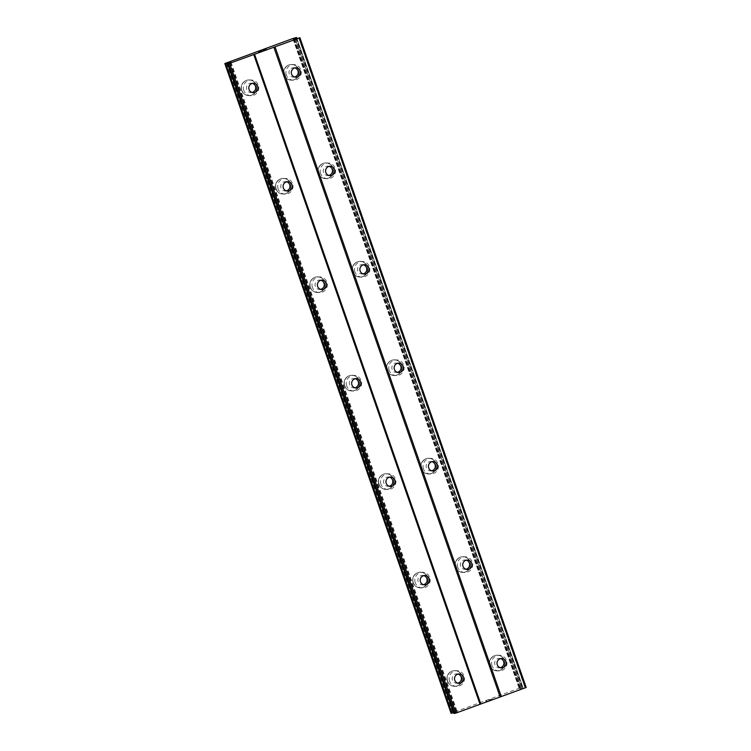 <?xml version="1.0" encoding="UTF-8"?>
<svg xmlns="http://www.w3.org/2000/svg" width="751" height="751" viewBox="0 0 751 751"><rect width="100%" height="100%" fill="white"/><g stroke="black" fill="none" stroke-linecap="round" stroke-linejoin="round"><path stroke-width="0.56" stroke-dasharray="3.75 2.82" d="M500.279 667.705A4.703 4.609 -87.7 0 1 494.947 664.691A4.703 4.609 -87.7 0 1 500.645 658.608M504.372 660.392A7.839 7.688 92.3 0 0 497.444 655.191A7.839 7.688 92.3 0 0 489.887 665.658A7.839 7.688 92.3 0 0 496.815 670.859A7.839 7.688 92.3 0 0 504.372 660.392A7.839 7.688 92.3 0 0 497.444 655.191A7.839 7.688 92.3 0 0 489.877 665.658A7.839 7.688 92.3 0 0 496.805 670.859A7.839 7.688 92.3 0 0 504.372 660.392M465.995 569.258A4.703 4.609 -87.7 0 1 460.663 566.245A4.703 4.609 -87.7 0 1 466.362 560.162M470.088 561.936A7.839 7.688 92.3 0 0 463.16 556.744A7.839 7.688 92.3 0 0 455.604 567.212A7.839 7.688 92.3 0 0 462.532 572.403A7.839 7.688 92.3 0 0 470.088 561.936A7.839 7.688 92.3 0 0 463.16 556.744A7.839 7.688 92.3 0 0 455.594 567.212A7.839 7.688 92.3 0 0 462.522 572.403A7.839 7.688 92.3 0 0 470.088 561.936M431.712 470.802A4.703 4.609 -87.7 0 1 426.38 467.789A4.703 4.609 -87.7 0 1 432.078 461.715M435.805 463.489A7.839 7.688 92.3 0 0 428.877 458.288A7.839 7.688 92.3 0 0 421.32 468.755A7.839 7.688 92.3 0 0 428.248 473.956A7.839 7.688 92.3 0 0 435.805 463.489A7.839 7.688 92.3 0 0 428.877 458.288A7.839 7.688 92.3 0 0 421.311 468.755A7.839 7.688 92.3 0 0 428.239 473.956A7.839 7.688 92.3 0 0 435.805 463.489M397.429 372.355A4.703 4.609 -87.7 0 1 392.097 369.342A4.703 4.609 -87.7 0 1 397.795 363.259M401.522 365.042A7.839 7.688 92.3 0 0 394.594 359.842A7.839 7.688 92.3 0 0 387.037 370.309A7.839 7.688 92.3 0 0 393.965 375.509A7.839 7.688 92.3 0 0 401.522 365.042A7.839 7.688 92.3 0 0 394.594 359.842A7.839 7.688 92.3 0 0 387.028 370.309A7.839 7.688 92.3 0 0 393.956 375.509A7.839 7.688 92.3 0 0 401.522 365.042M363.146 273.908A4.703 4.609 -87.7 0 1 357.814 270.895A4.703 4.609 -87.7 0 1 363.512 264.812M367.239 266.596A7.839 7.688 92.3 0 0 360.311 261.395A7.839 7.688 92.3 0 0 352.745 271.862A7.839 7.688 92.3 0 0 359.682 277.053A7.839 7.688 92.3 0 0 367.239 266.596A7.839 7.688 92.3 0 0 360.311 261.395A7.839 7.688 92.3 0 0 352.745 271.862A7.839 7.688 92.3 0 0 359.673 277.053A7.839 7.688 92.3 0 0 367.239 266.586M328.854 175.452A4.703 4.609 -87.7 0 1 323.531 172.439A4.703 4.609 -87.7 0 1 329.229 166.365M332.956 168.14A7.839 7.688 92.3 0 0 326.028 162.939A7.839 7.688 92.3 0 0 318.462 173.406A7.839 7.688 92.3 0 0 325.39 178.607A7.839 7.688 92.3 0 0 332.956 168.14A7.839 7.688 92.3 0 0 326.018 162.939A7.839 7.688 92.3 0 0 318.462 173.406A7.839 7.688 92.3 0 0 325.39 178.607A7.839 7.688 92.3 0 0 332.956 168.14M294.57 77.006A4.703 4.609 -87.7 0 1 289.248 73.992A4.703 4.609 -87.7 0 1 294.946 67.909M298.673 69.693A7.839 7.688 92.3 0 0 291.745 64.492A7.839 7.688 92.3 0 0 284.178 74.959A7.839 7.688 92.3 0 0 291.106 80.16A7.839 7.688 92.3 0 0 298.673 69.693A7.839 7.688 92.3 0 0 291.735 64.492A7.839 7.688 92.3 0 0 284.178 74.959A7.839 7.688 92.3 0 0 291.106 80.16A7.839 7.688 92.3 0 0 298.663 69.693M457.772 683.157A4.703 4.609 -87.7 0 1 452.44 680.143A4.703 4.609 -87.7 0 1 458.138 674.06M461.874 675.844A7.839 7.688 92.3 0 0 454.937 670.643A7.839 7.688 92.3 0 0 447.38 681.11A7.839 7.688 92.3 0 0 454.308 686.311A7.839 7.688 92.3 0 0 461.874 675.844A7.839 7.688 92.3 0 0 454.937 670.643A7.839 7.688 92.3 0 0 447.38 681.11A7.839 7.688 92.3 0 0 454.308 686.311A7.839 7.688 92.3 0 0 461.865 675.844M423.489 584.71A4.703 4.609 -87.7 0 1 418.157 581.696A4.703 4.609 -87.7 0 1 423.855 575.613M427.582 577.388A7.839 7.688 92.3 0 0 420.654 572.187A7.839 7.688 92.3 0 0 413.097 582.654A7.839 7.688 92.3 0 0 420.025 587.855A7.839 7.688 92.3 0 0 427.582 577.388A7.839 7.688 92.3 0 0 420.654 572.187A7.839 7.688 92.3 0 0 413.088 582.654A7.839 7.688 92.3 0 0 420.016 587.855A7.839 7.688 92.3 0 0 427.582 577.388M389.206 486.254A4.703 4.609 -87.7 0 1 383.874 483.24A4.703 4.609 -87.7 0 1 389.572 477.167M393.299 478.941A7.839 7.688 92.3 0 0 386.371 473.74A7.839 7.688 92.3 0 0 378.814 484.207A7.839 7.688 92.3 0 0 385.742 489.408A7.839 7.688 92.3 0 0 393.299 478.941A7.839 7.688 92.3 0 0 386.371 473.74A7.839 7.688 92.3 0 0 378.804 484.207A7.839 7.688 92.3 0 0 385.732 489.408A7.839 7.688 92.3 0 0 393.299 478.941M354.923 387.807A4.703 4.609 -87.7 0 1 349.59 384.794A4.703 4.609 -87.7 0 1 355.289 378.711M359.016 380.494A7.839 7.688 92.3 0 0 352.088 375.293A7.839 7.688 92.3 0 0 344.531 385.761A7.839 7.688 92.3 0 0 351.459 390.961A7.839 7.688 92.3 0 0 359.016 380.494A7.839 7.688 92.3 0 0 352.088 375.293A7.839 7.688 92.3 0 0 344.521 385.761A7.839 7.688 92.3 0 0 351.449 390.961A7.839 7.688 92.3 0 0 359.016 380.494M320.639 289.36A4.703 4.609 -87.7 0 1 315.307 286.347A4.703 4.609 -87.7 0 1 321.006 280.264M324.732 282.038A7.839 7.688 92.3 0 0 317.804 276.837A7.839 7.688 92.3 0 0 310.247 287.304A7.839 7.688 92.3 0 0 317.175 292.505A7.839 7.688 92.3 0 0 324.732 282.038A7.839 7.688 92.3 0 0 317.804 276.837A7.839 7.688 92.3 0 0 310.238 287.304A7.839 7.688 92.3 0 0 317.166 292.505A7.839 7.688 92.3 0 0 324.732 282.038M286.356 190.904A4.703 4.609 -87.7 0 1 281.024 187.891A4.703 4.609 -87.7 0 1 286.722 181.817M290.449 183.591A7.839 7.688 92.3 0 0 283.521 178.391A7.839 7.688 92.3 0 0 275.964 188.858A7.839 7.688 92.3 0 0 282.892 194.058A7.839 7.688 92.3 0 0 290.449 183.591A7.839 7.688 92.3 0 0 283.521 178.391A7.839 7.688 92.3 0 0 275.955 188.858A7.839 7.688 92.3 0 0 282.883 194.058A7.839 7.688 92.3 0 0 290.449 183.591M252.073 92.457A4.703 4.609 -87.7 0 1 246.741 89.444A4.703 4.609 -87.7 0 1 252.439 83.361M256.166 85.145A7.839 7.688 92.3 0 0 249.238 79.944A7.839 7.688 92.3 0 0 241.681 90.411A7.839 7.688 92.3 0 0 248.609 95.612A7.839 7.688 92.3 0 0 256.166 85.145A7.839 7.688 92.3 0 0 249.238 79.944A7.839 7.688 92.3 0 0 241.672 90.411A7.839 7.688 92.3 0 0 248.6 95.612A7.839 7.688 92.3 0 0 256.166 85.145M243.84 90.496A7.839 7.688 -87.7 0 1 251.407 80.028A7.839 7.688 -87.7 0 1 258.335 85.229A7.839 7.688 -87.7 0 1 250.768 95.696A7.839 7.688 -87.7 0 1 243.84 90.496M241.878 90.42A7.839 7.688 -87.7 0 1 249.445 79.953A7.839 7.688 -87.7 0 1 256.373 85.154A7.839 7.688 -87.7 0 1 248.806 95.621A7.839 7.688 -87.7 0 1 241.878 90.42M278.123 188.942A7.839 7.688 -87.7 0 1 285.69 178.475A7.839 7.688 -87.7 0 1 292.618 183.676A7.839 7.688 -87.7 0 1 285.051 194.143A7.839 7.688 -87.7 0 1 278.123 188.942M276.161 188.867A7.839 7.688 -87.7 0 1 283.728 178.4A7.839 7.688 -87.7 0 1 290.656 183.601A7.839 7.688 -87.7 0 1 283.089 194.068A7.839 7.688 -87.7 0 1 276.161 188.867M312.407 287.398A7.839 7.688 -87.7 0 1 319.973 276.931A7.839 7.688 -87.7 0 1 326.901 282.132A7.839 7.688 -87.7 0 1 319.335 292.599A7.839 7.688 -87.7 0 1 312.407 287.398M310.445 287.314A7.839 7.688 -87.7 0 1 318.011 276.847A7.839 7.688 -87.7 0 1 324.939 282.047A7.839 7.688 -87.7 0 1 317.382 292.514A7.839 7.688 -87.7 0 1 310.445 287.314M346.69 385.845A7.839 7.688 -87.7 0 1 354.256 375.378A7.839 7.688 -87.7 0 1 361.184 380.579A7.839 7.688 -87.7 0 1 353.618 391.046A7.839 7.688 -87.7 0 1 346.69 385.845M344.737 385.77A7.839 7.688 -87.7 0 1 352.294 375.303A7.839 7.688 -87.7 0 1 359.222 380.504A7.839 7.688 -87.7 0 1 351.665 390.971A7.839 7.688 -87.7 0 1 344.737 385.77M380.973 484.292A7.839 7.688 -87.7 0 1 388.539 473.825A7.839 7.688 -87.7 0 1 395.467 479.025A7.839 7.688 -87.7 0 1 387.91 489.492A7.839 7.688 -87.7 0 1 380.973 484.292M379.02 484.217A7.839 7.688 -87.7 0 1 386.577 473.75A7.839 7.688 -87.7 0 1 393.505 478.95A7.839 7.688 -87.7 0 1 385.948 489.417A7.839 7.688 -87.7 0 1 379.02 484.217M415.265 582.748A7.839 7.688 -87.7 0 1 422.822 572.281A7.839 7.688 -87.7 0 1 429.75 577.481A7.839 7.688 -87.7 0 1 422.193 587.949A7.839 7.688 -87.7 0 1 415.265 582.748M413.303 582.663A7.839 7.688 -87.7 0 1 420.86 572.196A7.839 7.688 -87.7 0 1 427.788 577.397A7.839 7.688 -87.7 0 1 420.231 587.864A7.839 7.688 -87.7 0 1 413.303 582.663M449.549 681.195A7.839 7.688 -87.7 0 1 457.106 670.727A7.839 7.688 -87.7 0 1 464.034 675.928A7.839 7.688 -87.7 0 1 456.477 686.395A7.839 7.688 -87.7 0 1 449.549 681.195M447.587 681.119A7.839 7.688 -87.7 0 1 455.144 670.652A7.839 7.688 -87.7 0 1 462.072 675.853A7.839 7.688 -87.7 0 1 454.515 686.32A7.839 7.688 -87.7 0 1 447.587 681.119M286.347 75.044A7.839 7.688 -87.7 0 1 293.904 64.577A7.839 7.688 -87.7 0 1 300.841 69.777A7.839 7.688 -87.7 0 1 293.275 80.244A7.839 7.688 -87.7 0 1 286.347 75.044M284.385 74.969A7.839 7.688 -87.7 0 1 291.951 64.502A7.839 7.688 -87.7 0 1 298.879 69.702A7.839 7.688 -87.7 0 1 291.313 80.169A7.839 7.688 -87.7 0 1 284.385 74.969M320.63 173.5A7.839 7.688 -87.7 0 1 328.196 163.033A7.839 7.688 -87.7 0 1 335.124 168.233A7.839 7.688 -87.7 0 1 327.558 178.691A7.839 7.688 -87.7 0 1 320.63 173.5M318.668 173.415A7.839 7.688 -87.7 0 1 326.234 162.948A7.839 7.688 -87.7 0 1 333.162 168.149A7.839 7.688 -87.7 0 1 325.596 178.616A7.839 7.688 -87.7 0 1 318.668 173.415M354.913 271.946A7.839 7.688 -87.7 0 1 362.48 261.479A7.839 7.688 -87.7 0 1 369.408 266.68A7.839 7.688 -87.7 0 1 361.841 277.147A7.839 7.688 -87.7 0 1 354.913 271.946M352.951 271.862A7.839 7.688 -87.7 0 1 360.518 261.404A7.839 7.688 -87.7 0 1 367.446 266.596A7.839 7.688 -87.7 0 1 359.879 277.063A7.839 7.688 -87.7 0 1 352.951 271.862M389.196 370.393A7.839 7.688 -87.7 0 1 396.763 359.926A7.839 7.688 -87.7 0 1 403.691 365.127A7.839 7.688 -87.7 0 1 396.124 375.594A7.839 7.688 -87.7 0 1 389.196 370.393M387.234 370.318A7.839 7.688 -87.7 0 1 394.801 359.851A7.839 7.688 -87.7 0 1 401.729 365.052A7.839 7.688 -87.7 0 1 394.162 375.519A7.839 7.688 -87.7 0 1 387.234 370.318M423.48 468.849A7.839 7.688 -87.7 0 1 431.046 458.382A7.839 7.688 -87.7 0 1 437.974 463.574A7.839 7.688 -87.7 0 1 430.407 474.041A7.839 7.688 -87.7 0 1 423.48 468.849M421.518 468.765A7.839 7.688 -87.7 0 1 429.084 458.298A7.839 7.688 -87.7 0 1 436.012 463.498A7.839 7.688 -87.7 0 1 428.445 473.965A7.839 7.688 -87.7 0 1 421.518 468.765M457.763 567.296A7.839 7.688 -87.7 0 1 465.329 556.829A7.839 7.688 -87.7 0 1 472.257 562.03A7.839 7.688 -87.7 0 1 464.691 572.497A7.839 7.688 -87.7 0 1 457.763 567.296M455.801 567.212A7.839 7.688 -87.7 0 1 463.367 556.744A7.839 7.688 -87.7 0 1 470.295 561.945A7.839 7.688 -87.7 0 1 462.738 572.412A7.839 7.688 -87.7 0 1 455.801 567.212M492.046 665.743A7.839 7.688 -87.7 0 1 499.612 655.276A7.839 7.688 -87.7 0 1 506.54 660.476A7.839 7.688 -87.7 0 1 498.974 670.943A7.839 7.688 -87.7 0 1 492.046 665.743M490.093 665.668A7.839 7.688 -87.7 0 1 497.65 655.201A7.839 7.688 -87.7 0 1 504.578 660.401A7.839 7.688 -87.7 0 1 497.021 670.868A7.839 7.688 -87.7 0 1 490.093 665.668M259.33 51.65L260.475 51.228M261.883 50.89L258.579 51.725M258.917 51.631L261.038 50.852M262.831 50.251L265.056 49.482M263.826 50.157L265.225 49.453M266.164 49.331L263.291 50.364M490.872 699.322L488.732 700.101L490.872 699.322M491.22 699.341L490.056 699.763L491.22 699.331M490.112 699.763L491.285 699.341L490.112 699.763M491.633 699.359L489.492 700.139L491.633 699.35M489.558 700.139L491.971 699.256L489.549 700.129M486.104 701.087L486.93 700.796M486.93 700.805L486.094 701.077M485.709 701.181L486.592 701.218L485.709 701.171M453.613 712.661L457.19 711.77L453.886 713.394M526.198 687.465L519.739 688.996L522.874 687.334L519.119 688.301L451.079 713.29M452.675 712.53L226.398 62.765M296.861 38.292L522.874 687.334L296.852 38.301M521.382 688.057L295.274 38.761L521.382 688.057M295.059 38.817L521.185 688.169M292.843 38.536L519.119 688.301M226.924 62.502L453.191 712.267M454.036 713.309L227.76 63.544L453.792 712.624M228.116 63.375L454.177 712.521M299.114 37.663L525.381 687.428M298.682 37.757L524.958 687.531M294.326 39.033L520.603 688.808M293.472 39.23L519.739 688.996M293.341 39.221L519.617 688.996M293.688 39.202L519.889 688.78M296.532 38.395L522.565 687.484M296.298 37.55L522.574 687.315M295.744 37.7L522.011 687.475M293.735 38.282L520.011 688.057M293.51 38.339L519.776 688.113M226.492 62.699L452.769 712.464M225.131 63.375L451.407 713.14M229.994 62.483L456.167 711.939M230.792 62.108L457.021 711.751M230.895 62.042L457.143 711.751M230.595 62.202L456.871 711.967M501.818 658.505L499.481 658.411M467.535 560.058L465.198 559.964M433.252 461.602L430.914 461.508M398.969 363.155L396.631 363.062M364.686 264.709L362.348 264.615M330.402 166.253L328.065 166.159M296.119 67.806L293.782 67.712M459.312 673.957L456.983 673.863M425.028 575.51L422.7 575.416M390.745 477.054L388.408 476.96M356.462 378.607L354.125 378.513M322.179 280.161L319.842 280.067M287.896 181.704L285.558 181.611M253.613 83.258L251.275 83.164M251.407 80.028L249.445 79.953M285.69 178.475L283.728 178.4M319.973 276.931L318.011 276.847M354.256 375.378L352.294 375.303M388.539 473.825L386.577 473.75M422.822 572.281L420.86 572.196M457.106 670.727L455.144 670.652M293.904 64.577L291.951 64.502M328.196 163.033L326.234 162.948M362.48 261.479L360.518 261.404M396.763 359.926L394.801 359.851M431.046 458.382L429.084 458.298M465.329 556.829L463.367 556.744M499.612 655.276L497.65 655.201M498.974 670.943L497.021 670.868M464.691 572.497L462.738 572.412M430.407 474.041L428.445 473.965M396.124 375.594L394.162 375.519M361.841 277.147L359.879 277.063M327.558 178.691L325.596 178.616M293.275 80.244L291.313 80.169M456.477 686.395L454.515 686.32M422.193 587.949L420.231 587.864M387.91 489.492L385.948 489.417M353.618 391.046L351.665 390.971M319.335 292.599L317.382 292.514M285.051 194.143L283.089 194.068M250.768 95.696L248.806 95.621M253.228 92.655L250.9 92.561M287.511 191.111L285.183 191.017M321.794 289.557L319.466 289.464M356.077 388.004L353.749 387.91M390.37 486.46L388.032 486.366M424.653 584.907L422.315 584.813M458.936 683.354L456.599 683.26M295.734 77.203L293.406 77.109M330.018 175.659L327.689 175.565M364.301 274.106L361.973 274.012M398.584 372.552L396.256 372.458M432.867 471.008L430.539 470.915M467.15 569.455L464.822 569.361M501.433 667.902L499.105 667.808M293.303 39.212L519.57 688.977M230.914 62.004L457.19 711.77"/><path stroke-width="1.13" d="M497.284 664.785A4.703 4.609 -87.7 0 1 501.818 658.505A4.703 4.609 -87.7 0 1 505.977 661.622A4.703 4.609 -87.7 0 1 501.433 667.902A4.703 4.609 -87.7 0 1 497.284 664.785M500.645 658.608A4.703 4.609 -87.7 0 1 500.279 667.705M463.001 566.338A4.703 4.609 -87.7 0 1 467.535 560.058A4.703 4.609 -87.7 0 1 471.694 563.175A4.703 4.609 -87.7 0 1 467.15 569.455A4.703 4.609 -87.7 0 1 463.001 566.338M466.362 560.162A4.703 4.609 -87.7 0 1 465.995 569.258M428.708 467.882A4.703 4.609 -87.7 0 1 433.252 461.602A4.703 4.609 -87.7 0 1 437.411 464.728A4.703 4.609 -87.7 0 1 432.867 471.008A4.703 4.609 -87.7 0 1 428.708 467.882M432.078 461.715A4.703 4.609 -87.7 0 1 431.712 470.802M394.425 369.436A4.703 4.609 -87.7 0 1 398.969 363.155A4.703 4.609 -87.7 0 1 403.127 366.272A4.703 4.609 -87.7 0 1 398.584 372.552A4.703 4.609 -87.7 0 1 394.425 369.436M397.795 363.259A4.703 4.609 -87.7 0 1 397.429 372.355M360.142 270.989A4.703 4.609 -87.7 0 1 364.686 264.709A4.703 4.609 -87.7 0 1 368.835 267.825A4.703 4.609 -87.7 0 1 364.301 274.106A4.703 4.609 -87.7 0 1 360.142 270.989M363.512 264.812A4.703 4.609 -87.7 0 1 363.146 273.908M325.859 172.533A4.703 4.609 -87.7 0 1 330.402 166.253A4.703 4.609 -87.7 0 1 334.552 169.379A4.703 4.609 -87.7 0 1 330.018 175.659A4.703 4.609 -87.7 0 1 325.859 172.533M329.229 166.365A4.703 4.609 -87.7 0 1 328.854 175.452M291.576 74.086A4.703 4.609 -87.7 0 1 296.119 67.806A4.703 4.609 -87.7 0 1 300.269 70.923A4.703 4.609 -87.7 0 1 295.734 77.203A4.703 4.609 -87.7 0 1 291.576 74.086M294.946 67.909A4.703 4.609 -87.7 0 1 294.57 77.006M454.777 680.237A4.703 4.609 -87.7 0 1 459.312 673.957A4.703 4.609 -87.7 0 1 463.47 677.073A4.703 4.609 -87.7 0 1 458.936 683.354A4.703 4.609 -87.7 0 1 454.777 680.237M458.138 674.06A4.703 4.609 -87.7 0 1 457.772 683.157M420.494 581.79A4.703 4.609 -87.7 0 1 425.028 575.51A4.703 4.609 -87.7 0 1 429.187 578.627A4.703 4.609 -87.7 0 1 424.653 584.907A4.703 4.609 -87.7 0 1 420.494 581.79M423.855 575.613A4.703 4.609 -87.7 0 1 423.489 584.71M386.211 483.334A4.703 4.609 -87.7 0 1 390.745 477.054A4.703 4.609 -87.7 0 1 394.904 480.18A4.703 4.609 -87.7 0 1 390.37 486.46A4.703 4.609 -87.7 0 1 386.211 483.334M389.572 477.167A4.703 4.609 -87.7 0 1 389.206 486.254M351.928 384.887A4.703 4.609 -87.7 0 1 356.462 378.607A4.703 4.609 -87.7 0 1 360.621 381.724A4.703 4.609 -87.7 0 1 356.077 388.004A4.703 4.609 -87.7 0 1 351.928 384.887M355.289 378.711A4.703 4.609 -87.7 0 1 354.923 387.807M317.645 286.441A4.703 4.609 -87.7 0 1 322.179 280.161A4.703 4.609 -87.7 0 1 326.338 283.277A4.703 4.609 -87.7 0 1 321.794 289.557A4.703 4.609 -87.7 0 1 317.645 286.441M321.006 280.264A4.703 4.609 -87.7 0 1 320.639 289.36M283.352 187.985A4.703 4.609 -87.7 0 1 287.896 181.704A4.703 4.609 -87.7 0 1 292.055 184.83A4.703 4.609 -87.7 0 1 287.511 191.111A4.703 4.609 -87.7 0 1 283.352 187.985M286.722 181.817A4.703 4.609 -87.7 0 1 286.356 190.904M249.069 89.538A4.703 4.609 -87.7 0 1 253.613 83.258A4.703 4.609 -87.7 0 1 257.771 86.374A4.703 4.609 -87.7 0 1 253.228 92.655A4.703 4.609 -87.7 0 1 249.069 89.538M252.439 83.361A4.703 4.609 -87.7 0 1 252.073 92.457M258.917 51.622L260.991 50.843M260.428 51.218L259.33 51.65M259.677 51.659L261.817 50.88L259.677 51.659M261.874 50.88L258.579 51.725M265.056 49.482L263.113 50.101M265.338 49.369L263.826 50.148M266.154 49.322L263.357 50.336M294.918 38.395L296.298 37.55L292.843 38.536L224.802 63.535L230.745 61.976L227.6 63.638L229.609 63.337L299.161 38.057L295.059 38.817M227.628 63.647L453.876 713.412L455.885 713.103L526.198 687.465L299.921 37.7M224.812 63.535L451.079 713.3L453.613 712.661M275.016 46.834L501.283 696.599M273.843 47.182L500.119 696.947M299.161 38.057L525.437 687.822M295.115 38.292L295.274 38.761L295.115 38.292M227.525 62.859L227.76 63.544M227.9 62.755L228.116 63.375M228.435 63.685L454.712 713.45M229.609 63.337L455.885 713.103M253.763 54.56L480.03 704.325M254.523 54.203L480.8 703.969M296.298 37.719L296.532 38.395M296.598 37.578L296.852 38.301M225.103 63.544L451.379 713.319M225.638 63.403L451.914 713.168M296.607 37.569L296.861 38.292M224.802 63.535L451.079 713.3M227.6 63.638L453.876 713.412"/></g></svg>
